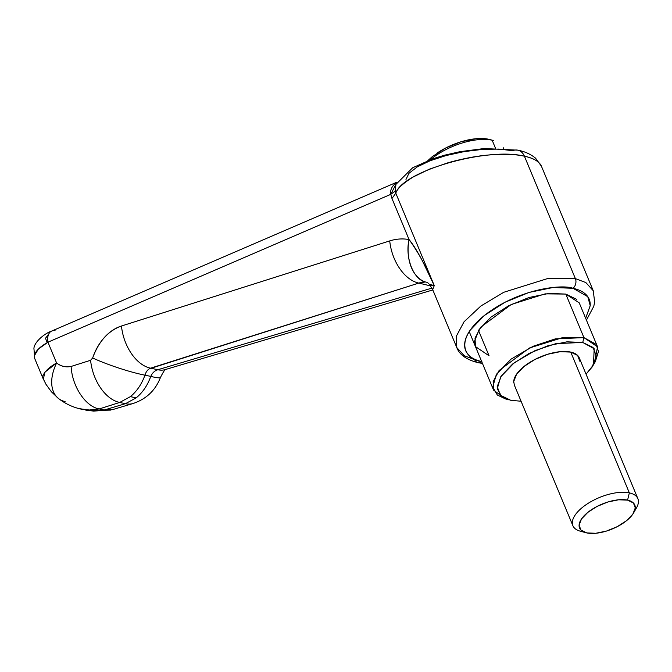 <?xml version="1.0" encoding="UTF-8"?>
<svg xmlns="http://www.w3.org/2000/svg" width="672" height="672" viewBox="0 0 672 672"><rect width="100%" height="100%" fill="white"/><g stroke="black" fill="none" stroke-linecap="round" stroke-linejoin="round"><path stroke-width="1.01" d="M405.98 179.432L408.954 173.326L417.203 166.925L429.971 160.81L446.082 155.551L464.05 151.628L482.236 149.411L498.952 149.083L512.677 150.696A14.078 10.559 102.2 0 1 517.86 150.175A14.078 10.559 102.2 0 1 524.42 156.206L575.375 278.62A7.039 5.284 102.2 0 1 572.998 288.288L587.773 296.68L590.218 305.71L585.648 318.251L590.218 305.617C590.436 301.308 589.058 297.654 586.076 294.647C583.086 291.648 578.726 289.523 572.998 288.288L552.989 287.507L529.082 292.421L504.932 302.291L484.201 315.596L470.056 330.338C466.67 335.294 464.864 339.931 464.646 344.249C464.428 348.558 465.805 352.212 468.796 355.219C471.778 358.218 476.137 360.343 481.866 361.578C467.393 360.318 451.063 342.854 484.201 315.596C518.515 288.607 562.187 284.088 572.998 288.288A7.039 5.284 -77.8 0 0 575.375 278.62L548.31 278.342L503.782 292.278L480.866 306.012L464.033 321.804L456.238 336.395L456.775 347.533L456.238 336.395L464.033 321.804L480.866 306.012L503.782 292.278L548.31 278.342L575.375 278.62L524.42 156.206C533.744 158.273 539.406 161.599 541.414 166.186L535.534 158.155C530.594 154.132 524.681 151.469 517.801 150.158L484.168 148.537L459.984 151.679L444.503 155.207L432.986 158.735L412.667 167.756L395.867 184.447L395.195 191.15L395.8 193.175L434.263 285.583L432.692 289.674L434.263 285.583L422.764 261.618C417.64 251.731 413.07 244.381 409.063 239.568C402.662 238.4 396.22 238.846 389.735 240.904L121.472 326.004C115.181 327.995 109.469 331.842 104.353 337.52C99.229 343.207 95.332 350.036 92.652 357.991L90.594 360.276L71.123 366.45C65.806 367.517 60.967 366.374 56.608 363.023L47.939 342.199L390.776 194.342L391.969 198.5L409.063 239.568L391.969 198.5L390.776 194.342C390.13 190.571 391.482 187.085 394.842 183.884L396.892 182.389L390.776 194.342L395.178 191.15L390.776 194.342L47.939 342.199L38.405 349.012L34.423 355.631L34.776 358.655L42.907 378.193M477.952 362.653A7.039 5.284 -77.8 0 0 481.732 361.687A7.039 5.284 102.2 0 1 477.952 362.653A7.039 5.284 102.2 0 1 474.659 359.629L464.201 355.698L456.775 347.533C459.337 354.631 466.402 359.671 477.968 362.653L482.454 363.426M156.139 370.373L157.802 369.734A38.716 22.966 73.4 0 0 165.732 369.474A38.716 22.966 -106.6 0 1 157.802 369.734L150.57 368.172L157.802 369.734L431.962 288.103L157.802 369.734C154.669 370.684 152.326 372.91 150.772 376.404L144.95 375.152C141.742 384.124 136.886 391.289 130.393 396.631L136.156 397.874C142.674 392.54 147.546 385.384 150.772 376.404L144.95 375.152C146.068 371.557 147.941 369.239 150.57 368.172L418.832 283.08L430.651 285.936L418.841 283.08L422.26 282.038M475.625 347.012L474.558 341.2L479.119 329.482L491.03 317.075L508.486 305.861L528.822 297.553L548.948 293.412L565.807 294.076L579.239 302.854L597.551 346.836L594.367 363.182M489.065 355.79L478.498 330.414L489.065 355.79L475.44 346.576L475.028 338.092L480.967 326.978L511.258 304.475L545.177 293.857L565.807 294.076L576.811 299.426M586.438 320.141L593.788 306.281L594.661 302.089L593.25 290.724L585.833 282.551L575.375 278.62L585.833 282.551L593.25 290.724L541.363 166.068C538.986 161.339 533.341 158.054 524.42 156.206C515.659 154.241 504.118 153.812 489.787 154.93C477.859 155.77 464.066 158.34 448.417 162.632L429.324 169.193L413.389 176.887C403.04 183.263 397.177 188.689 395.8 193.175C402.436 171.133 487.234 146.765 524.42 156.206A14.078 10.559 -77.8 0 0 517.86 150.175M85.772 410.138L93.568 411.096L101.531 410.542L104.185 410.021L99.212 408.946L119.692 402.452L125.42 403.687L104.16 410.021L99.212 408.946L90.023 410.063L81.035 409.114M42.823 375.799L42.823 375.791C45.234 370.902 49.829 366.652 56.608 363.023L47.939 342.199A14.078 8.484 -113.3 0 1 51.568 331.111A14.078 8.484 -113.3 0 1 55.112 330.758M48.426 334.513L45.494 338.26L46.746 341.452M34.742 358.579C33.188 353.581 37.59 348.121 47.939 342.199A14.078 8.484 66.7 0 1 51.568 331.111M429.324 284.248L429.542 284.5C429.694 284.97 431.264 285.331 434.263 285.583C426.233 266.834 417.833 251.496 409.063 239.568C404.813 257.191 413.364 279.451 425.351 281.954L427.434 282.433M395.976 184.204L395.178 191.15L395.8 193.175L391.969 198.5L395.8 193.175L434.263 285.583L429.416 284.357L427.358 282.383M150.772 376.404A38.716 3.662 20 0 0 160.499 377.37A38.716 3.662 -160 0 1 150.772 376.404C147.546 385.384 142.674 392.54 136.156 397.874L130.393 396.631L119.692 402.452L125.42 403.687L136.156 397.874L125.42 403.687A38.716 22.966 73.4 0 0 133.35 403.418A38.716 22.966 -106.6 0 1 125.42 403.687L104.16 410.021L113.022 409.382M149.184 368.869L418.832 283.08L425.351 281.954A38.716 26.099 -79.7 0 1 409.063 239.568C402.696 238.4 396.253 238.846 389.735 240.904A38.716 24.234 72.4 0 0 418.832 283.08A38.716 24.234 -107.6 0 1 389.735 240.904L121.472 326.004A38.716 24.234 72.4 0 0 150.57 368.172A38.716 24.234 -107.6 0 1 121.472 326.004C108.276 330.75 98.675 341.41 92.652 357.991A38.716 4.729 18.6 0 0 144.95 375.152A38.716 4.729 -161.4 0 1 92.652 357.991L90.594 360.276A38.716 24.234 72.4 0 0 119.692 402.452L130.393 396.631C136.886 391.289 141.742 384.124 144.95 375.152M99.212 408.946L119.692 402.452A38.716 24.234 -107.6 0 1 90.594 360.276L71.123 366.45C72.122 386.492 85.537 406.543 99.179 408.946L99.212 408.946M65.1 401.587A38.716 24.461 -52.4 0 1 58.246 398.303A38.716 24.461 -52.4 0 1 56.608 363.023L44.881 372.196L43.378 378.974M78.935 408.584L88.88 410.054L99.179 408.946C85.537 406.543 72.122 386.492 71.123 366.45C65.822 367.45 60.984 366.299 56.608 363.023A38.716 24.461 127.6 0 0 58.338 398.387M104.185 410.021L93.736 411.104L81.295 409.172C72.996 407.333 65.436 403.822 58.632 398.614M430.508 159.608A45.755 20.563 -22.6 0 1 492.148 140.196L495.449 148.126L492.148 140.196A45.755 20.563 157.4 0 0 431.995 158.407M427.854 160.608L432.457 156.475L445.553 148.067L460.807 141.834L475.902 138.726L488.544 139.222L492.148 140.196L488.544 139.222A42.235 18.976 157.4 0 0 437.06 153.09M488.544 139.222L490.048 139.591M514.391 385.182L513.719 381.545L516.566 374.22L524.017 366.467L534.92 359.461L547.638 354.27L560.213 351.683L570.746 352.094L629.353 492.887L627.572 500.136A29.921 13.44 -22.6 0 1 632.654 514.391A29.921 13.44 -22.6 0 1 586.799 532.921L580.952 530.074L579.096 525.168L581.515 518.944L587.849 512.35L597.122 506.394L607.925 501.984L618.618 499.783L627.572 500.136L633.419 502.975L635.275 507.889L632.856 514.114L626.522 520.699L617.249 526.655L606.446 531.073L595.753 533.274L586.799 532.921A29.921 13.44 -22.6 0 1 587.849 512.35A29.921 13.44 -22.6 0 1 627.572 500.136L629.353 492.887A35.196 15.817 157.4 0 0 582.624 507.259A35.196 15.817 157.4 0 0 581.389 531.46A35.196 15.817 -22.6 0 1 572.342 523.496A35.196 15.817 -22.6 0 1 592.469 500.808A35.196 15.817 -22.6 0 1 629.353 492.887L570.746 352.094A35.196 15.817 157.4 0 0 533.862 360.016A35.196 15.817 157.4 0 0 513.736 382.704M593.477 364.854L595.384 361.519L598.45 351.515L596.123 344.341L583.926 337.621L582.742 342.451L594.174 348.751L593.477 364.854L586.06 374.178L592.066 367.114L596.333 356.135L593.065 347.474L582.742 342.451L566.941 341.83L548.066 345.71L528.998 353.506L512.635 364.014L501.472 375.648L497.196 386.627L500.472 395.287L510.796 400.31L501.547 396.253L497.272 388.769L500.648 376.9L514.332 362.687L535.139 350.557L555.962 343.61L582.742 342.451L583.926 337.621L555.366 338.856L533.156 346.265L510.964 359.201L496.364 374.363L492.761 387.03L497.322 395.01L505.512 398.933L493.567 390.121L493.156 381.629L499.094 370.516L529.376 348.02L563.304 337.403L583.926 337.621L565.807 294.076L583.926 337.621L597.551 346.836M510.796 400.31L521.069 401.234L510.796 400.31M579.793 360.058A35.196 15.817 157.4 0 0 570.746 352.094L577.626 355.438L579.81 361.217M635.342 509.662A35.196 15.817 157.4 0 0 629.353 492.887A35.196 15.817 -22.6 0 1 638.4 500.85M429.45 284.407L432.701 289.666L456.775 347.533M34.759 358.571L33.919 348.398C34.306 342.031 44.57 333.379 51.685 331.061L397.043 182.112M58.54 398.538L51.416 391.81L46.015 384.367L42.899 378.176M432.81 289.951L165.9 369.39C165.077 369.188 163.279 371.86 160.499 377.387C155.467 390.382 146.303 399.092 132.997 403.528L111.804 409.844M110.821 410.096L88.528 410.659M489.796 139.524L493.508 140.524M503.219 147.689L503.488 148.344M585.908 532.703L580.348 531.208M572.88 525.697L514.273 384.905M509.225 399.932L505.512 398.933M469.216 331.615L493.567 390.121M637.871 498.649L579.264 357.857M633.654 512.828L636.518 507.822"/></g></svg>
